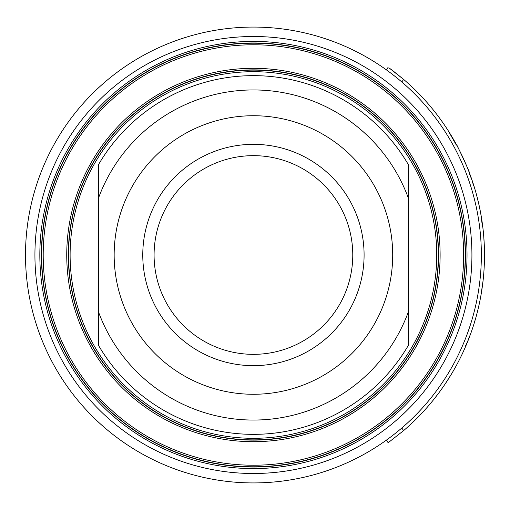 <?xml version="1.0" encoding="UTF-8"?>
<svg xmlns="http://www.w3.org/2000/svg" width="510" height="510" viewBox="0 0 510 510"><rect width="100%" height="100%" fill="white"/><g stroke="black" fill="none" stroke-linecap="round" stroke-linejoin="round"><path stroke-width="0.76" d="M253.425 27.075A227.925 227.925 0 0 1 481.357 255A227.925 227.925 0 0 1 253.425 482.925A227.925 227.925 0 0 1 25.5 255A227.925 227.925 0 0 1 253.425 27.075A227.925 227.925 0 0 0 25.5 255A227.925 227.925 0 0 0 253.425 482.925M98.596 197.829L98.596 164.475A179.354 179.354 0 0 1 408.261 164.475L408.261 345.525A179.354 179.354 0 0 1 98.596 345.525L98.596 197.829A165.049 165.049 0 0 1 408.261 197.829M253.425 354.348A99.348 99.348 0 0 1 154.084 255A99.348 99.348 0 0 1 253.425 155.652A99.348 99.348 0 0 1 352.773 255A99.348 99.348 0 0 1 253.425 354.348M253.425 144.336A110.664 110.664 0 0 1 364.089 255A110.664 110.664 0 0 1 253.425 365.664A110.664 110.664 0 0 1 142.768 255A110.664 110.664 0 0 1 253.425 144.336M253.425 394.275A139.275 139.275 0 0 1 114.157 255A139.275 139.275 0 0 1 253.425 115.725A139.275 139.275 0 0 1 392.7 255A139.275 139.275 0 0 1 253.425 394.275M98.596 191.632L98.596 164.475M408.261 318.367L408.261 345.525M408.261 312.171A165.049 165.049 0 0 1 98.596 312.171M479.215 205.849L476.397 194.355M479.986 209.559L481.23 216.253M472.802 327.599L471.183 332.31M439.104 392.541L440.098 391.189M433.545 399.751L438.855 392.878M430.982 402.881L433.678 399.585M444.752 384.578L451.567 373.9M451.796 373.511L452.663 372.045M484.105 268.56L484.219 266.398M484.474 258.589L484.5 254.044M482.638 284.255L482.887 282.266M484.067 262.382L484.366 262.86M484.283 264.951L484.194 266.883A231.075 231.075 0 0 0 484.379 262.535M482.779 226.829L483.384 232.343M472.617 181.86L475.065 189.643M472.521 181.566L472.655 181.974M473.631 186.01L472.056 180.202M474.912 189.127L475.779 192.13M476.098 193.245L475.785 192.136M472.286 180.871L469.085 172.896M456.577 144.885C454.633 139.695 471.304 175.516 469.34 172.68L469.321 172.635M456.138 144.738L447.869 130.152M463.386 158.508L462.984 157.628M468.378 170.2L467.396 167.758M469.187 172.284L469.041 171.902M481.019 215.054L479.323 206.352M482.473 226.918L480.809 213.881M484.258 244.405A231.075 231.075 0 0 1 484.296 245.253L483.684 235.626M465.949 164.29L466.408 165.361M469.939 174.267L470.819 176.67M474.172 186.692L474.683 188.369M482.715 226.351L482.823 227.23M483.824 237.373L483.99 239.623M483.971 239.33L484.105 241.466M484.137 242.097L484.162 242.492M483.926 271.263L483.837 272.455M483.767 273.373L483.614 275.228M482.218 287.385L482.09 288.284M482.403 286.078L482.352 286.448M481.982 289.004L481.81 290.139M480.082 299.982L479.999 300.384M479.923 300.747L479.559 302.519M478.131 308.869L477.283 312.298M477.252 312.432L477.099 313.012M468.684 339.016L467.721 341.439M465.426 346.921L465.139 347.59M465.031 347.833L463.902 350.37M478.654 203.356L478.775 203.885M479.221 205.893L479.585 207.602M479.623 207.793L479.77 208.488M479.91 209.183L480.012 209.686M479.362 206.556L480.254 210.898M478.699 203.56L478.482 204M479.642 207.863L480.057 209.903M480.477 212.071L480.669 213.091M481.529 218.07L481.784 219.67M481.899 220.416L481.982 220.97M483.799 237.003L483.869 237.947M483.894 238.304L483.964 239.279M484.302 245.463L484.487 252.858M484.028 269.758L483.984 270.459M481.625 291.325L481.51 292.058A231.075 231.075 0 0 1 481.198 293.907L481.191 293.977M481.344 293.052L480.611 297.228A231.075 231.075 0 0 1 480.586 297.362M477.334 312.094L477.226 312.534M476.805 314.128L476.302 316.002M476.946 313.599L477.596 311.068M477.558 311.208L477.232 312.49M476.926 313.682L476.627 314.817M474.523 322.173L473.643 324.991M484.117 241.695L484.149 242.32M449.941 133.441L450.559 134.442M453.632 139.625L453.881 140.052M453.639 139.632L455.443 142.819M455.303 142.564L456.335 144.445M452.816 138.223L453.728 139.791M454.48 141.111L455.041 142.105M455.06 142.137L455.71 143.297M456.036 143.89L456.22 144.234M462.678 156.984L462.882 157.418M465.005 162.11L466.172 164.819M477.309 197.81L477.558 198.779M477.264 197.631L477.762 199.608M480.229 210.77L480.299 211.127M480.688 213.186L480.803 213.811M481.064 215.309L481.223 216.221M480.847 214.072L480.943 214.614M483.862 237.883L483.926 238.712M483.888 238.195L483.952 239.075M484.315 245.75L484.334 246.304M484.385 247.656L484.404 248.434M484.143 242.129L484.194 243.098M484.494 253.432L484.5 254.025M483.977 270.574L483.901 271.626M484.117 268.26L484.079 268.955M484.041 269.51L483.945 270.957M483.257 278.957L483.148 279.945M482.976 281.494L482.913 282.017M483.263 278.9L483.225 279.219M483.174 279.729L483.085 280.525M483.059 280.78L480.949 295.366M482.97 281.571L482.823 282.789M482.294 286.849L482.25 287.181M481.644 291.229L481.548 291.796M471.501 331.411L471.195 332.278M470.666 333.75L470.488 334.235M471.272 332.067L470.985 332.871M470.73 333.572L470.328 334.675M461.595 355.311L461.053 356.413M460.606 357.325L460.339 357.873M457.196 363.955L455.8 366.537M454.047 369.661L453.83 370.031M453.69 370.279L453.39 370.795M450.859 375.067L448.819 378.356M451.987 373.186L451.541 373.932M469.978 174.382L470.175 174.917M477.532 198.677L478.227 201.526M481.854 220.141L481.924 220.581M483.219 230.692L483.512 233.625M482.989 228.639L483.104 229.659M483.27 278.842A231.075 231.075 0 0 1 482.919 281.998M472.948 327.152L472.387 328.842M472.088 329.715L471.948 330.117M472.298 329.097L472.132 329.587M481.791 219.702L481.88 220.32M483.11 229.685L483.397 232.439M480.012 300.339L479.929 300.747M479.572 302.468L478.456 307.505M478.272 308.295L477.94 309.666M476.895 313.79L475.919 317.386M481.058 294.742L480.975 295.194M479.534 302.647L479.438 303.112M479.292 303.788L479.164 304.362M479.132 304.515L478.252 308.378M478.15 308.799L477.494 311.476M481.089 294.544L480.694 296.756M480.541 297.591L480.165 299.548M477.768 310.36L476.321 315.945M389.328 68.117L403.639 79.413L392.834 70.718M392.751 70.654L389.557 68.283M403.639 430.587A231.075 231.075 0 0 0 403.639 79.413L401.797 81.976A227.925 227.925 0 0 1 401.797 428.024L403.639 430.587L388.161 442.725L386.331 440.175M466.72 343.887L465.687 346.322M465.088 346.915L468.741 338.869M468.849 338.589L470.972 332.896M471.304 331.978L471.928 330.174M472.062 329.779L473.401 325.756M473.427 325.686L475.938 317.316M460.275 358.001L462.238 353.965M462.857 352.646L465.407 346.978M460.721 357.102C463.482 351.358 463.482 351.358 460.721 357.102M387.543 70.705L386.331 69.825L388.161 67.275M483.403 232.528L483.658 235.288M481.198 293.907L481.006 295.035M479.247 206.008L479.323 206.378M484.474 258.64L484.468 258.991M476.066 194.316L476.429 194.457M476.334 194.106L477.328 197.886M477.194 197.364L477.29 197.727M476.659 195.324L476.85 196.031M477.137 197.128L477.245 197.555M477.181 312.681L476.799 314.154M484.366 247.095L484.436 249.696M478.125 308.907L478.036 309.264M479.916 300.798L479.776 301.467M479.661 302.048L479.547 302.577M482.097 288.22L482.026 288.705M481.803 290.196L481.657 291.146M481.861 289.82L481.772 290.407M483.952 270.88L483.773 273.277M482.441 224.234L482.536 224.948M472.859 182.593L473.031 183.109M468.441 338.774L470.29 334.783M460.549 152.554L461.467 154.441M465.114 162.358L465.981 164.36M253.425 466.79A211.79 211.79 0 0 1 41.635 255A211.79 211.79 0 0 1 253.425 43.21A211.79 211.79 0 0 1 465.222 255A211.79 211.79 0 0 1 253.425 466.79M253.425 44.778A210.222 210.222 0 0 0 43.203 255A210.222 210.222 0 0 0 253.425 465.222A210.222 210.222 0 0 0 463.647 255A210.222 210.222 0 0 0 253.425 44.778M253.425 41.406A213.594 213.594 0 0 1 467.026 255A213.594 213.594 0 0 1 253.425 468.594A213.594 213.594 0 0 1 39.831 255A213.594 213.594 0 0 1 253.425 41.406M253.425 467.026A212.026 212.026 0 0 0 465.451 255A212.026 212.026 0 0 0 253.425 42.974A212.026 212.026 0 0 0 41.406 255A212.026 212.026 0 0 0 253.425 467.026M253.425 441.685A186.685 186.685 0 0 1 66.74 255A186.685 186.685 0 0 1 253.425 68.314A186.685 186.685 0 0 1 440.117 255A186.685 186.685 0 0 1 253.425 441.685M253.425 69.883A185.117 185.117 0 0 0 68.314 255A185.117 185.117 0 0 0 253.425 440.117A185.117 185.117 0 0 0 438.543 255A185.117 185.117 0 0 0 253.425 69.883M253.425 70.119A184.881 184.881 0 0 1 438.313 255A184.881 184.881 0 0 1 253.425 439.881A184.881 184.881 0 0 1 68.544 255A184.881 184.881 0 0 1 253.425 70.119M253.425 438.313A183.313 183.313 0 0 0 436.738 255A183.313 183.313 0 0 0 253.425 71.687A183.313 183.313 0 0 0 70.112 255A183.313 183.313 0 0 0 253.425 438.313M253.425 473.497A218.497 218.497 0 0 0 471.922 255A218.497 218.497 0 0 0 253.425 36.503A218.497 218.497 0 0 0 34.929 255A218.497 218.497 0 0 0 253.425 473.497"/></g></svg>
